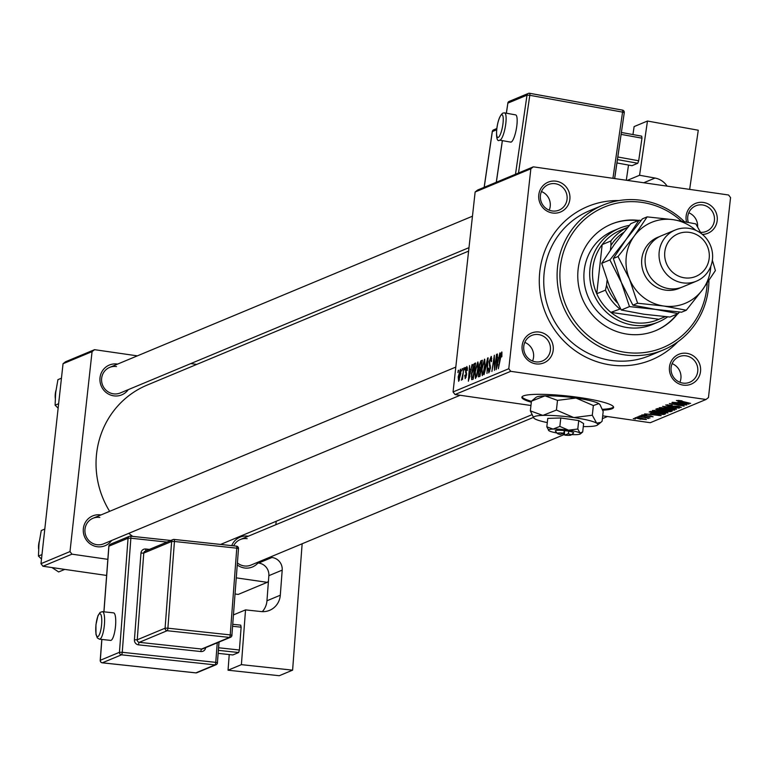 <?xml version="1.0" encoding="UTF-8"?>
<svg xmlns="http://www.w3.org/2000/svg" width="769" height="769" viewBox="0 0 769 769"><rect width="100%" height="100%" fill="white"/><g stroke="black" fill="none" stroke-linecap="round" stroke-linejoin="round"><path stroke-width="1.15" d="M602.733 410.194A46.14 6.258 -173.7 0 0 613.614 407.397A46.14 6.258 -173.7 0 0 579.355 397.496A46.14 6.258 -173.7 0 0 521.882 397.265A46.14 6.258 -173.7 0 0 531.321 402.216M522.055 396.833A46.14 6.258 -173.7 0 0 531.417 401.303M683.247 385.125A16.149 15.543 -112.6 0 1 669.472 366.976A16.149 15.543 -112.6 0 1 686.755 353.317A16.149 15.543 -112.6 0 1 700.53 371.465A16.149 15.543 -112.6 0 1 683.247 385.125M685.929 355.826A13.842 13.323 67.4 0 0 679.094 356.681A13.842 13.323 67.4 0 0 671.174 371.119A13.842 13.323 67.4 0 0 682.92 383.097A13.842 13.323 67.4 0 0 689.745 382.241A13.842 13.323 67.4 0 0 697.675 367.803A13.842 13.323 67.4 0 0 685.929 355.826M535.916 363.872A16.149 15.543 -112.6 0 1 522.132 345.723A16.149 15.543 -112.6 0 1 539.425 332.064A16.149 15.543 -112.6 0 1 553.199 350.203A16.149 15.543 -112.6 0 1 535.916 363.872M538.588 334.573A13.842 13.323 67.4 0 0 531.764 335.428A13.842 13.323 67.4 0 0 523.833 349.866A13.842 13.323 67.4 0 0 535.58 361.843A13.842 13.323 67.4 0 0 542.414 360.988A13.842 13.323 67.4 0 0 550.335 346.55A13.842 13.323 67.4 0 0 538.588 334.573M552.565 213.003A16.149 15.543 -112.6 0 1 538.79 194.855A16.149 15.543 -112.6 0 1 556.083 181.196A16.149 15.543 -112.6 0 1 569.858 199.344A16.149 15.543 -112.6 0 1 552.565 213.003M555.247 183.714A13.842 13.323 67.4 0 0 548.422 184.56A13.842 13.323 67.4 0 0 540.492 198.998A13.842 13.323 67.4 0 0 552.238 210.975A13.842 13.323 67.4 0 0 559.073 210.12A13.842 13.323 67.4 0 0 566.993 195.682A13.842 13.323 67.4 0 0 555.247 183.714M686.515 221.924A16.149 15.543 -112.6 0 1 703.414 202.449A16.149 15.543 -112.6 0 1 717.285 219.328A16.149 15.543 -112.6 0 1 702.385 234.41M700.549 232.334A13.842 13.323 67.4 0 0 706.403 231.373A13.842 13.323 67.4 0 0 714.334 216.945A13.842 13.323 67.4 0 0 702.587 204.967A13.842 13.323 67.4 0 0 695.753 205.823A13.842 13.323 67.4 0 0 688.265 222.27M128.26 389.643A16.149 15.543 -112.6 0 1 113.793 395.852A16.149 15.543 -112.6 0 1 100.018 377.704A16.149 15.543 -112.6 0 1 117.301 364.045A16.149 15.543 -112.6 0 1 117.609 364.093M116.475 366.553A13.842 13.323 67.4 0 0 109.64 367.409A13.842 13.323 67.4 0 0 101.71 381.847A13.842 13.323 67.4 0 0 113.456 393.824A13.842 13.323 67.4 0 0 120.291 392.969L468.984 247.656M257.961 563.004A16.149 15.543 -112.6 0 1 244.465 567.974A16.149 15.543 -112.6 0 1 237.265 564.965M231.738 545.625A16.149 15.543 -112.6 0 1 247.983 536.166A16.149 15.543 -112.6 0 1 248.291 536.204M247.147 538.675A13.842 13.323 67.4 0 0 240.322 539.53A13.842 13.323 67.4 0 0 233.651 545.836M237.419 562.937A13.842 13.323 67.4 0 0 244.138 565.936A13.842 13.323 67.4 0 0 250.973 565.09L564.677 434.36M111.601 540.511A16.149 15.543 -112.6 0 1 97.134 546.711A16.149 15.543 -112.6 0 1 83.36 528.572A16.149 15.543 -112.6 0 1 100.643 514.903A16.149 15.543 -112.6 0 1 100.95 514.951M99.816 517.422A13.842 13.323 67.4 0 0 92.982 518.277A13.842 13.323 67.4 0 0 85.061 532.706A13.842 13.323 67.4 0 0 96.807 544.683A13.842 13.323 67.4 0 0 103.632 543.827L460.131 395.276M677.787 341.84A83.062 79.918 -112.6 0 1 610.634 364.958A83.062 79.918 -112.6 0 1 539.386 276.638A83.062 79.918 -112.6 0 1 618.92 200.574M465.024 367.447L464.678 369.764L465.408 367.505M462.179 368.639L461.823 370.946L462.563 368.697M477.982 362.045L478.27 368.293L476.934 375.57L475.463 378.473L474.848 371.975L477.818 361.968M472.06 364.516L468.359 381.232L469.561 365.563L469.638 369.668L471.08 369.062L472.464 364.573M480.76 360.892L482.384 360.219L479.943 376.406L478.366 376.81L479.039 366.332L480.76 360.892L482.25 361.113M487.594 358.046L488.132 357.825L486.998 373.465L487.536 360.238L484.057 374.695L487.594 358.046L488.104 358.123M501.917 352.048L501.869 356.624L501.426 357.008L501.388 353.875L498.35 368.736L500.138 356.874L501.782 351.971M496.514 354.326L494.496 370.341L494.38 357.518L491.891 371.427L494.342 355.24L494.467 368.034L496.909 354.384M475.136 192L477.607 190.049L533.321 166.835L530.85 168.786L475.136 192L453.056 391.95L508.78 368.726L510.741 371.321L455.027 394.535L453.056 391.95M530.85 168.786L508.78 368.726M499.869 352.933L496.168 369.649L497.37 353.971L497.447 358.075L498.889 357.479L500.273 352.99M491.381 356.537L491.574 361.324L491.131 361.699L490.68 358.335L489.555 361.343L490.411 368.216L488.805 372.907L488.171 368.447L488.613 368.111L489.026 371.043L489.978 368.495L489.122 361.67L491.17 356.422M491.766 358.441L490.68 358.335M488.892 371.071L489.843 371.167L488.892 371.071M484.739 359.238L485.028 365.477L483.691 372.754L482.221 375.657L481.596 369.158L484.566 359.152M465.322 378.559L464.745 375.445L465.187 375.07L465.495 377.108L466.12 375.33L465.524 370.245L466.889 366.477L467.437 370.187L466.994 370.571L466.706 367.928L465.956 369.937L466.572 374.897L465.13 378.588M467.581 368.024L466.706 367.928M466.11 377.223L465.389 377.118L466.12 377.195M474.425 363.535L475.627 363.035L473.185 379.223L471.676 379.655L471.484 373.724L473.733 364.189L475.53 363.689M460.573 369.264L460.794 373.417L458.641 381.337L458.189 376.916L460.448 369.197M463.803 367.957L462.457 379.559L462.4 377.3L461.429 380.184L464.197 368.015M458.266 370.264L457.92 372.581L458.66 370.322M659.658 412.549L652.41 410.502L660.523 410.896L666.838 412.117L667.982 412.963L659.687 412.309M650.805 413.664L661.167 415.683L644.566 413.895L649.363 414.27L650.834 413.395M678.239 400.399L690.639 403.398L679.758 401.553L676.403 400.505L682.036 400.88L678.171 400.389M667.53 404.763L669.251 405.965L678.335 406.33L681.324 407.397L675.297 407.195L679.517 407.128L678.008 406.522L668.972 406.167L665.685 404.975L672.202 405.205L667.319 405.378L667.386 404.763M679.517 407.128L679.719 406.561M676.345 409.358L662.59 406.378L679.287 408.137L665.012 406.609L676.384 409.079M666.415 409.733L659.168 407.695L667.281 408.079L673.596 409.3L674.73 410.146L666.444 409.493M635.396 418.951L633.271 418.596L635.425 418.711M602.694 415.837L650.286 422.71L706.009 399.486L510.741 371.321M530.956 405.494L455.027 394.535M659.418 410.406L655.755 409.223L657.389 408.55L672.231 411.069L670.366 411.703L666.29 411.434L659.446 410.175M678.604 402.081L688.976 404.1L672.366 402.302L677.162 402.677L678.643 401.803M680.565 404.206L671.952 402.475L686.784 405.003L672 403.773L684.189 406.09L669.338 403.562L684.112 404.792L680.594 403.956M643.105 414.818L644.239 415.673L650.785 415.942L653.121 416.779L643.941 415.875L641.663 414.981L646.71 415.145L642.999 414.818M649.171 412.021L650.632 411.357L665.473 413.885L663.743 414.501L656.697 413.982L649.43 411.867M640.74 419.288L635.079 417.73L640.577 417.961L646.441 419.557L640.76 419.047M639.299 417.327L637.174 416.971L639.327 417.077M647.508 418.096L638.808 416.289L650.026 417.952L647.373 417.75L648.527 418.461L646.931 418.134L647.575 417.788M642.144 416.144L640.029 415.779L642.173 415.894M533.321 166.835L728.579 194.999L730.55 197.595L708.48 397.535L706.009 399.486M63.048 363.718L65.519 361.766L94.539 349.674L92.069 351.625L63.048 363.718L40.978 563.667L69.998 551.575L71.969 554.161L42.949 566.253L40.978 563.667M92.069 351.625L69.998 551.575M236.285 577.865L267.228 582.335L238.207 594.427L235.074 593.976M106.631 575.443L42.949 566.253M107.852 559.342L71.969 554.161M276.225 521.257L275.84 524.727M196.729 364.419L190.837 363.574M137.363 355.855L94.539 349.674M468.609 251.127L147.158 385.077A87.676 84.359 67.4 0 0 109.64 511.337M128.798 533.34A87.676 84.359 67.4 0 0 132.681 536.378M267.228 582.335L268.419 581.393M697.608 226.99A13.842 13.323 67.4 0 0 688.784 212.792M679.892 382.289A13.842 13.323 67.4 0 0 672.125 363.65M532.552 361.026A13.842 13.323 67.4 0 0 524.794 342.397M549.21 210.168A13.842 13.323 67.4 0 0 541.443 191.529M670.472 410.771L670.366 411.703M663.128 410.117L663.061 410.646M670.068 410.954L664.752 410.454L666.646 411.242L670.097 410.713M664.829 409.81L664.714 410.838M663.705 409.877L658.697 409.021L657.562 409.569L657.668 408.599L657.572 409.531L659.889 410.242L663.734 409.627M672.106 408.925L660.84 408.07L660.898 407.512M661.004 407.512L667.011 409.579L672.933 409.877L673.125 409.175M672.933 409.877L672.068 409.271M673.01 409.146L672.962 409.627M684.237 403.341L680.19 402.437L679.037 402.918L687.073 403.936L684.266 403.052M679.152 401.918L679.037 402.918M656.428 414.924L652.381 414.03L651.237 414.501L659.273 415.52L656.466 414.645M651.343 413.501L651.237 414.501M663.839 413.607L663.743 414.501M663.339 413.52L651.939 411.838L651.045 412.338L651.141 411.444M651.458 411.502L651.401 412.059L657.216 413.818L663.32 413.77M665.348 411.742L654.083 410.886L654.15 410.329M654.246 410.329L660.254 412.395L666.175 412.693L666.367 411.982M666.175 412.693L665.32 412.088M666.262 411.953L666.204 412.444M636.521 417.596L641.163 419.115L645.047 419.345L645.172 418.807M645.047 419.345L636.463 417.596M499.11 358.316L497.447 358.075M497.37 364.381L498.456 359.431L497.303 359.911L496.678 367.774L497.774 364.439M491.766 358.498L491.007 358.383M490.497 367.207L489.978 367.14M483.49 371.667L484.614 365.583L484.153 361.055L482 369.158L482.442 373.792L483.961 371.735M483.307 373.917L482.307 373.811L483.297 373.955M480.971 369.581L479.193 369.331M479.798 374.695L480.558 369.649L479.116 370.879L478.635 373.196L479.077 374.993L480.192 374.753M480.135 375.147L478.808 375.051L480.116 375.234M480.846 367.755L481.673 362.286L480.452 362.872L479.462 366.198L479.952 368.13L481.24 367.813M481.163 368.303L479.712 368.168L481.154 368.38M467.581 368.053L466.898 367.957M466.456 372.388L465.505 372.254M471.301 369.908L469.638 369.668M469.561 375.974L470.647 371.023L469.494 371.494L468.869 379.357L469.965 376.031M475.415 364.429L473.733 364.189M473.041 377.512L474.915 365.102L471.887 373.647L471.926 377.714L473.435 377.56M476.742 374.484L477.857 368.389L477.395 363.872L475.242 371.975L475.684 376.608L477.213 374.551M476.559 376.733L475.55 376.627L476.54 376.762M478.462 364.025L477.636 363.9M478.453 363.987L477.395 363.872M458.824 379.886L460.352 373.763L460.131 370.668L458.612 376.752L458.824 379.886L459.497 379.982L458.824 379.886M460.929 370.783L460.275 370.687M460.929 370.764L460.131 370.668M602.415 409.31A46.14 6.258 -173.7 0 0 613.537 406.926M638.683 220.395A57.685 55.493 67.4 0 0 611.403 224.115A57.685 55.493 67.4 0 0 578.375 284.261A57.685 55.493 67.4 0 0 627.321 334.159A57.685 55.493 67.4 0 0 655.784 330.603A57.685 55.493 67.4 0 0 677.624 313.848M638.107 220.636A57.685 55.493 67.4 0 0 611.115 224.231M681.238 220.953A76.141 73.257 67.4 0 0 641.875 202.382A76.141 73.257 67.4 0 0 560.37 266.795A76.141 73.257 67.4 0 0 625.312 352.337A76.141 73.257 67.4 0 0 707.192 283.175M708.931 280.627A78.448 75.477 -112.6 0 1 663.186 350.01A78.448 75.477 -112.6 0 1 624.486 354.845A78.448 75.477 -112.6 0 1 557.919 286.991A78.448 75.477 -112.6 0 1 602.838 205.188A78.448 75.477 -112.6 0 1 641.538 200.344A78.448 75.477 -112.6 0 1 684.256 221.501M602.838 205.188L589.487 210.754A78.448 75.477 67.4 0 0 544.567 292.556A78.448 75.477 67.4 0 0 611.134 360.411A78.448 75.477 67.4 0 0 649.834 355.566L663.186 350.01M667.646 316.847A50.754 48.841 -112.6 0 1 658.341 322.028L652.535 324.451A50.754 48.841 -112.6 0 1 627.494 327.584A50.754 48.841 -112.6 0 1 584.421 283.674A50.754 48.841 -112.6 0 1 613.489 230.748L619.295 228.326A50.754 48.841 -112.6 0 1 629.378 225.394M655.486 330.718A57.685 55.493 67.4 0 0 677.047 314.088M58.636 403.725L55.108 405.196L55.637 392.796L57.925 379.655L61.453 378.175M58.146 408.176L55.108 405.196M61.453 378.185L57.925 379.655M64.75 569.406L58.636 571.944L51.965 567.56M41.978 554.593L38.45 556.064L38.988 543.654L41.266 530.523L44.804 529.043M41.488 559.044L38.45 556.064M44.804 529.053L41.266 530.523M627.812 227.288L619.91 230.575A48.447 46.621 67.4 0 0 602.165 244.6A48.447 46.621 67.4 0 0 592.803 268.218A48.447 46.621 67.4 0 0 596.744 293.748A48.447 46.621 67.4 0 0 610.884 312.368A48.447 46.621 67.4 0 0 658.879 319.298L665.243 316.645M658.341 322.028A50.754 48.841 -112.6 0 1 589.996 268.141A50.754 48.841 -112.6 0 1 619.295 228.326M623.697 232.344A46.14 44.4 67.4 0 0 610.932 245.494L610.874 240.976L602.165 244.6L596.744 293.748L605.453 290.124L606.558 285.116A46.14 44.4 67.4 0 0 617.103 302.611M620.583 308.821L610.884 312.368L658.879 319.298M610.932 245.494L610.432 249.983M607.068 280.454L606.558 285.116M610.874 240.976A48.447 46.621 -112.6 0 1 627.773 227.336M619.583 308.744A48.447 46.621 -112.6 0 1 605.453 290.124M675.182 230.037L661.253 235.833A27.684 26.636 67.4 0 0 645.393 264.709A27.684 26.636 67.4 0 0 668.886 288.654A27.684 26.636 67.4 0 0 682.545 286.952L696.474 281.146A27.684 26.636 -112.6 0 1 682.814 282.857A27.684 26.636 -112.6 0 1 659.321 258.903A27.684 26.636 -112.6 0 1 675.182 230.037A27.684 26.636 -112.6 0 1 688.841 228.326A27.684 26.636 -112.6 0 1 712.334 252.27A27.684 26.636 -112.6 0 1 696.474 281.146M684.477 277.83A23.07 22.195 67.4 0 0 709.181 258.307A23.07 22.195 67.4 0 0 689.495 232.382A23.07 22.195 67.4 0 0 664.801 251.905A23.07 22.195 67.4 0 0 684.477 277.83M641.096 220.434L639.01 220.261L626.158 239.38L609.904 259.922L621.4 282.55L629.475 306.6L655.524 309.398L678.162 313.627L679.488 312.031M678.162 313.627L669.962 317.039L643.913 314.233L621.285 310.013L609.788 287.385L601.704 263.334L614.556 244.215L630.811 223.673L639.01 220.261M609.904 259.922L601.704 263.334M629.475 306.6L621.285 310.013M695.791 230.316A43.833 42.18 67.4 0 0 673.183 219.674A43.833 42.18 67.4 0 0 634.29 235.996L618.026 256.529L629.523 279.166L637.607 303.217L663.647 306.014L686.284 310.234L681.574 312.204L655.524 309.398L632.887 305.178L621.4 282.55L613.316 258.499L626.158 239.38L642.423 218.838L647.133 216.877L634.29 235.996A43.833 42.18 67.4 0 0 629.523 279.166A43.833 42.18 67.4 0 0 663.647 306.014A43.833 42.18 67.4 0 0 702.539 289.692A43.833 42.18 67.4 0 0 710.787 266.314M686.284 310.234L702.539 289.692L715.391 270.582L712.354 260.22M701.126 233.42L695.82 223.894L673.183 219.674L647.133 216.877M618.026 256.529L613.316 258.499M637.607 303.217L632.887 305.178M111.082 640.317A13.842 3.336 -83.9 0 0 115.523 626.081A13.842 3.336 -83.9 0 0 113.591 612.864L102.46 611.663A13.842 3.336 96.1 0 1 104.392 624.88A13.842 3.336 96.1 0 1 99.951 639.116A13.842 3.336 96.1 0 1 99.499 639.193L110.63 640.394A13.842 3.336 -83.9 0 0 111.082 640.317M228.047 670.212L241.399 664.647L292.604 670.155L279.253 675.72L228.047 670.212L229.229 654.554M233.497 614.892L245.532 609.884L241.399 664.647M232.786 624.293L240.726 625.139L241.13 627.187L232.632 626.274M218.617 647.767L239.409 650.007L241.13 627.187M239.409 650.007L238.659 652.525L218.425 650.353M218.194 653.371L232.853 654.948L238.659 652.525M245.532 609.884L261.114 611.557A18.456 17.754 -112.6 0 0 269.592 610.336A18.456 17.754 -112.6 0 0 280.301 595.216L282.204 570.117L268.852 575.683L266.958 600.781L280.301 595.216M302.15 543.76L292.604 670.155M269.717 557.275L271.928 557.506A11.535 11.102 -112.6 0 1 282.204 570.117M262.306 611.643A18.456 17.754 67.4 0 0 266.958 600.781M268.852 575.683A11.535 11.102 67.4 0 0 258.576 563.071L271.928 557.506M256.375 562.831L258.576 563.071M510.251 141.9A13.842 3.201 -79.7 0 0 510.693 142.13A13.842 3.201 -79.7 0 0 511.193 142.063A13.842 3.201 -79.7 0 0 516.489 128.067A13.842 3.201 -79.7 0 0 515.634 114.889L504.589 112.889A13.842 3.201 100.3 0 1 505.444 126.068A13.842 3.201 100.3 0 1 500.148 140.064A13.842 3.201 100.3 0 1 499.648 140.131C494.448 144.389 495.967 117.955 502.878 113.081L504.589 112.889A13.842 3.201 100.3 0 0 504.089 112.956M643.73 182.762L655.034 178.052L639.568 175.255L647.469 121.031L634.117 126.587L632.954 134.565M626.302 180.244L628.513 165.066M639.568 175.255L627.254 180.388M617.824 156.991L638.683 160.769L641.971 138.17L621.112 134.392M638.683 160.769L637.77 163.268L617.44 159.587M616.949 162.961L631.974 165.691L637.77 163.268M621.39 132.47L641.721 136.161L641.971 138.17M689.649 189.385L698.271 130.23L647.469 121.031M655.034 178.052A18.456 17.754 -112.6 0 1 667.108 186.136M563.687 433.053L564.456 433.13L564.811 435.148L568.099 433.783L569.031 431.226L564.513 430.611A9.228 1.25 -173.7 0 0 555.381 431.034L557.41 433.514A6.921 0.942 -173.7 0 0 560.38 434.504L563.658 433.139A6.921 0.942 -173.7 0 0 557.41 433.514M564.811 435.148A6.921 0.942 -173.7 0 0 571.04 435.023A6.921 0.942 -173.7 0 0 568.099 433.783M571.04 435.023L573.559 433.043A9.228 1.25 -173.7 0 0 568.954 431.255M559.851 426.42L553.065 429.083L546.826 426.824L547.759 418.374L560.784 417.98L559.851 426.42L568.551 430.179A16.149 2.192 -173.7 0 0 553.065 429.083A16.149 2.192 -173.7 0 0 548.557 430.409A16.149 2.192 -173.7 0 0 549.008 430.775A16.149 2.192 -173.7 0 0 556.987 433.005M546.826 426.824L549.008 430.775M571.559 434.62A16.149 2.192 -173.7 0 0 575.904 434.658A16.149 2.192 -173.7 0 0 580.355 433.927L582.691 431.995L583.623 423.556L578.721 420.566L560.784 417.98M582.691 431.995L579.97 432.966L577.788 429.015L578.721 420.566M577.788 429.015L568.551 430.179A16.149 2.192 -173.7 0 1 579.97 432.966A16.149 2.192 -173.7 0 1 580.355 433.927M583.296 426.564A32.298 4.383 -173.7 0 0 588.535 426.535A32.298 4.383 -173.7 0 0 597.426 425.074A32.298 4.383 -173.7 0 0 596.657 423.152A32.298 4.383 -173.7 0 0 573.818 417.577A32.298 4.383 -173.7 0 0 542.847 415.395A32.298 4.383 -173.7 0 0 533.821 418.048A32.298 4.383 -173.7 0 0 534.724 418.778A32.298 4.383 -173.7 0 0 547.288 422.585M592.293 415.241L573.818 417.577L556.429 410.069L542.847 415.395L530.36 410.867L531.437 401.168L545.01 395.852L557.496 400.37L575.971 398.034L593.37 405.551L598.811 403.61L600.022 404.715L603.175 411.521L602.108 421.22L600.791 422.431L596.657 423.152L592.293 415.241L593.37 405.551M556.429 410.069L557.496 400.37M530.36 410.867L533.734 417.923M599.81 404.465A32.298 4.383 -173.7 0 0 599.714 404.34A32.298 4.383 -173.7 0 0 598.811 403.61A32.298 4.383 -173.7 0 0 575.971 398.034A32.298 4.383 -173.7 0 0 545.01 395.852A32.298 4.383 -173.7 0 0 536.108 397.313L531.437 401.168M562.091 433.793A16.149 2.192 -173.7 0 0 564.629 434.091M564.513 430.611L563.658 433.139M564.667 430.592L564.388 433.158M671.26 410.906L671.193 411.511M657.976 408.647L657.899 409.348M664.531 413.722L664.464 414.308M490.487 365.938L489.43 365.784M466.639 373.628L465.947 373.523M55.897 390.671A20.763 19.975 67.4 0 0 55.233 397.765M39.248 541.539A20.763 19.975 67.4 0 0 38.575 548.633M680.776 287.616A27.684 26.636 -112.6 0 1 665.406 290.105A27.684 26.636 -112.6 0 1 641.788 265.19A27.684 26.636 -112.6 0 1 659.533 236.631M102.017 611.74A13.842 3.336 96.1 0 1 102.46 611.663L100.095 612.403L97.961 615.7L95.933 624.774L95.981 634.367L97.327 637.953L99.499 639.193M97.894 636.597A11.535 2.778 -83.9 0 0 101.652 623.976A11.535 2.778 -83.9 0 0 99.614 613.777A11.535 2.778 -83.9 0 0 95.856 626.399A11.535 2.778 -83.9 0 0 97.894 636.597M166.979 542.087L130.874 538.204L122.252 652.295L215.762 662.359L217.243 642.817M138.526 644.845A2.307 0.558 -83.9 0 1 139.285 642.326L201.622 649.036L229.479 637.424L167.142 630.715L139.285 642.326A2.307 2.22 -112.6 0 1 137.228 639.798L165.085 628.196L171.631 541.482L143.774 553.084L137.228 639.798L134.421 639.808A4.614 4.441 67.4 0 0 138.526 644.845L200.872 651.554A4.614 4.441 67.4 0 0 205.65 647.642M134.421 639.808L140.967 553.094A4.614 4.441 67.4 0 1 145.764 549.008L149.426 549.402M219.05 642.057L217.406 662.84A2.307 2.22 -112.6 0 1 216.07 664.733L196.922 672.712A2.307 2.22 -112.6 0 1 195.855 672.865L215.012 664.887L121.502 654.823L102.354 662.801L195.855 672.865A2.307 0.558 96.1 0 1 195.787 672.885A2.307 0.558 96.1 0 1 195.71 672.856M130.605 536.176L170.785 540.501M101.873 639.443L100.297 660.283L119.445 652.304L128.067 538.204L108.91 546.182L103.959 611.826M218.973 642.086L217.425 662.705M174.178 539.454L236.371 546.144A2.307 0.558 96.1 0 1 236.448 546.134A2.307 0.558 96.1 0 1 236.775 548.182L174.438 541.472L167.892 628.186L230.229 634.896L236.775 548.182L238.496 548.605L231.892 635.242M200.872 651.554A2.307 0.558 96.1 0 1 201.622 649.036A2.307 2.22 -112.6 0 0 202.68 648.882L230.537 637.27A2.307 2.307 0 0 0 231.95 635.319L230.229 634.896A2.307 0.558 96.1 0 1 229.479 637.424A2.307 2.22 -112.6 0 0 231.882 635.386L238.496 548.605A2.307 2.307 0 0 0 236.448 546.134L174.111 539.425A2.307 2.307 0 0 0 172.977 539.588A2.307 2.22 -112.6 0 0 171.631 541.482L174.438 541.472A2.307 0.558 -83.9 0 0 174.111 539.425A2.307 0.558 -83.9 0 0 174.034 539.434A2.307 2.22 -112.6 0 0 172.977 539.588L145.11 551.2A2.307 2.22 -112.6 0 0 143.774 553.084L140.967 553.094M236.525 546.173A2.307 2.22 -112.6 0 1 238.428 548.528M167.892 628.186L165.085 628.196A2.307 2.22 -112.6 0 0 167.142 630.715A2.307 0.558 -83.9 0 0 167.892 628.186M145.908 550.864A2.307 0.558 96.1 0 1 145.764 549.008M108.9 546.326L108.91 546.182A2.307 2.22 -112.6 0 1 110.246 544.298L129.403 536.31A2.307 2.22 -112.6 0 0 128.067 538.204L130.874 538.204A2.307 0.558 96.1 0 0 130.538 536.147A2.307 2.307 0 0 0 129.403 536.31A2.307 2.22 -112.6 0 1 130.461 536.156A2.307 0.558 96.1 0 1 130.538 536.147L170.824 540.482M122.252 652.295L119.445 652.304A2.307 2.22 -112.6 0 0 121.502 654.823A2.307 0.558 96.1 0 0 122.252 652.295M101.796 639.443L100.22 660.35A2.307 2.307 0 0 0 102.277 662.82A2.307 0.558 96.1 0 0 102.354 662.801A2.307 2.22 -112.6 0 1 100.297 660.283L100.287 660.427M215.762 662.359A2.307 0.558 96.1 0 1 215.012 664.887A2.307 2.22 -112.6 0 0 216.07 664.733A2.307 2.307 0 0 0 217.483 662.782L215.762 662.359M196.922 672.712A2.307 2.307 0 0 1 195.787 672.885L102.277 662.82A2.307 0.558 96.1 0 1 102.2 662.782M501.551 114.812A11.535 2.672 -79.7 0 0 497.005 127.318A11.535 2.672 -79.7 0 0 498.264 137.411A11.535 2.672 -79.7 0 0 502.811 124.905A11.535 2.672 -79.7 0 0 501.551 114.812M612.922 178.321L622.573 112.12L529.803 95.308L518.489 173.015M529.706 93.318L622.313 110.102A2.307 0.538 100.3 0 1 622.4 110.082A2.307 0.538 100.3 0 1 622.573 112.12L624.274 112.687A2.307 2.307 0 0 0 622.4 110.082L529.639 93.28A2.307 0.538 100.3 0 1 529.803 95.308L527.015 95.145L507.867 103.133L506.396 113.216M515.49 174.265L527.015 95.145A2.307 2.22 67.4 0 1 528.341 93.424L509.184 101.402A2.307 2.22 67.4 0 0 507.867 103.133L506.329 113.206M502.397 140.631L496.341 182.243M614.671 178.571L624.274 112.687L614.614 178.562M496.649 129.778L492.333 131.576L484.21 187.3M492.304 131.73L492.333 131.576A2.307 2.22 67.4 0 1 493.65 129.855A2.307 2.307 0 0 0 492.256 131.653L484.143 187.328M507.838 103.286L507.79 103.2A2.307 2.307 0 0 1 509.184 101.402M529.553 93.289A2.307 2.22 67.4 0 0 528.341 93.424A2.307 2.307 0 0 1 529.639 93.28A2.307 0.538 100.3 0 0 529.553 93.289M624.217 112.601A2.307 2.22 67.4 0 0 622.477 110.13M531.812 414.751L220.616 544.433M664.493 410.656L664.589 409.771M472.089 377.819L473.368 378.012M602.387 418.644L607.462 416.529M240.322 539.53L533.321 417.432M109.64 367.409L472.454 216.214M55.935 390.441L55.214 398.111M455.806 367.082L92.982 518.277M39.277 541.309L38.556 548.979M110.246 544.298A2.307 2.307 0 0 0 108.833 546.25L103.882 611.816M499.648 140.131L510.693 142.13M493.65 129.855L496.784 128.548M502.34 140.621L496.274 182.272M597.426 425.074L600.704 422.498"/></g></svg>
